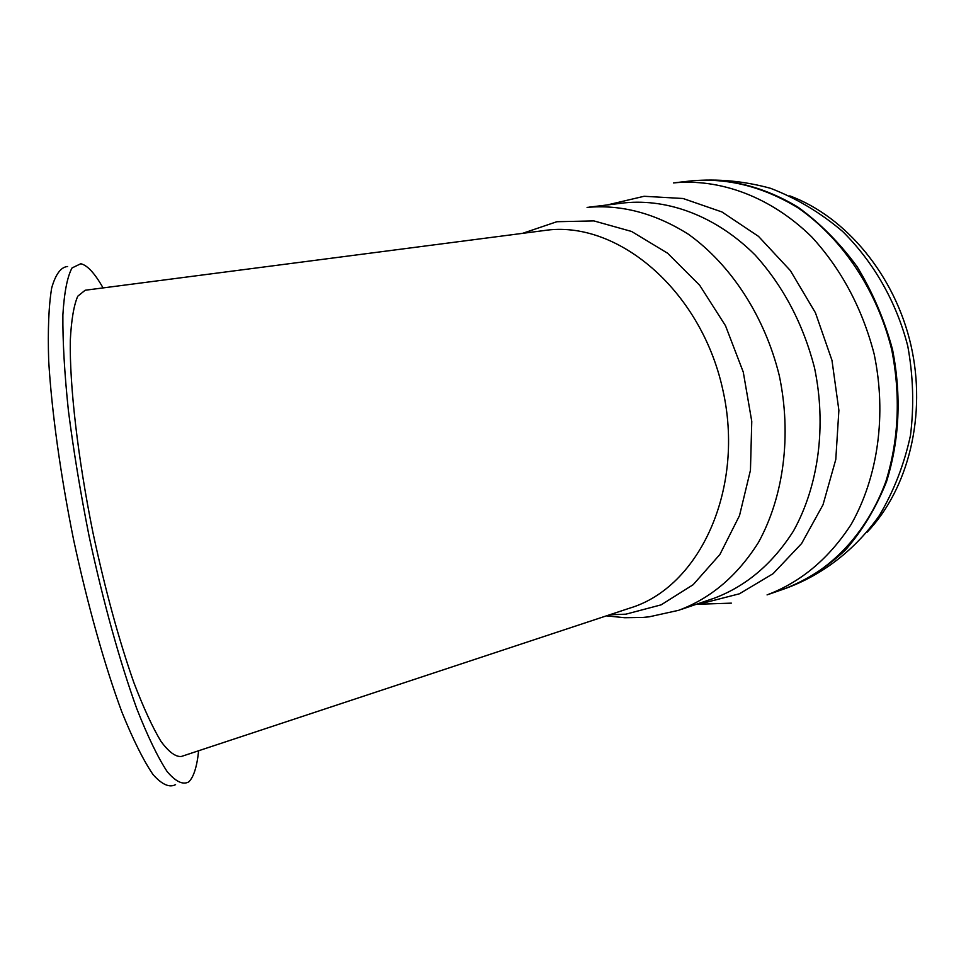 <?xml version="1.0" encoding="UTF-8"?>
<svg xmlns="http://www.w3.org/2000/svg" width="966" height="966" viewBox="0 0 966 966"><rect width="100%" height="100%" fill="white"/><g stroke="black" fill="none" stroke-linecap="round" stroke-linejoin="round"><path stroke-width="1.45" d="M85.165 290.247L77.751 296.224C73.827 305.304 71.339 320.024 70.301 340.37C69.552 385.434 77.691 457.063 92.905 532.435C105.246 590.021 118.903 640.108 133.9 682.696C143.536 707.837 152.568 727.422 161.02 741.453C168.917 752.079 175.703 757.09 181.379 756.463L629.76 608.133C699.952 587.207 745.547 487.963 722.556 388.622C700.338 289.1 616.308 219.21 543.943 230.572L85.165 290.247M103.06 287.916C94.813 273.33 87.387 265.264 80.794 263.73L72.015 267.956C67.294 276.795 64.239 292.444 62.875 314.904C62.657 341.24 64.493 373.166 68.405 410.695C73.537 450.675 80.456 492.612 89.162 536.504C103.229 602.06 120.146 662.821 136.882 708.959C147.846 736.72 157.965 757.646 167.251 771.737C175.812 781.723 182.985 785.117 188.756 781.905C193.683 777.135 196.967 766.763 198.634 750.763M67.62 266.507C60.955 267.027 55.654 274.139 51.705 287.868C48.723 305.594 47.72 329.829 48.674 360.572C51.645 410.779 60.339 473.968 73.597 539.753C87.689 605.296 104.799 666.009 121.885 712.051C133.103 739.763 143.511 760.628 153.099 774.647C161.986 784.573 169.473 787.906 175.558 784.633M675.693 182.659L691.982 180.811C727.978 177.756 763.321 186.764 798.025 207.847C842.461 238.59 877.2 290.573 891.787 350.018C900.723 395.915 898.754 439.711 885.907 481.394C866.478 534.258 829.057 572.729 784.706 588.753L770.083 593.849M777.582 590.89L784.199 588.922M784.307 588.886C806.501 580.276 826.86 567.356 845.371 550.113C862.372 530.576 876.102 507.742 886.534 481.623C899.563 439.735 901.556 395.71 892.536 349.547C884.47 319.855 872.672 292.239 857.12 266.701C839.744 242.961 819.977 223.074 797.831 207.038C762.814 186.124 727.253 177.418 691.113 180.92M690.883 180.944L684.194 182.031M866.852 532.471C908.487 489.086 926.913 415.078 910.95 345.236C894.939 275.407 846.144 216.807 789.79 195.856M767.064 594.899C800.935 582.112 828.973 558.59 851.203 524.333C878.009 477.047 886.824 414.583 874.145 354.039C862.24 308.311 841.41 269.236 811.633 236.815C771.049 197.052 720.467 178.263 673.423 182.924M698.261 603.629L702.632 603.231L739.413 593.8L773.09 573.683L801.587 543.556L823.008 504.795L835.783 459.502L838.886 410.321L831.98 360.354L815.437 312.779L790.369 270.601L758.503 236.368L721.964 211.965L683.059 198.501L644.105 196.279L607.228 204.961M714.369 598.147C746.307 586.084 772.691 563.673 793.521 530.914C818.625 485.656 826.667 425.765 814.483 367.648C803.072 323.731 783.281 286.165 755.074 254.952C716.663 216.65 668.87 198.441 624.519 202.86M606.455 615.849L624.724 617.721L643.066 617.419L649.164 616.827L678.663 610.307C710.867 598.34 737.469 575.7 758.479 542.397C783.776 496.379 791.794 435.159 779.308 375.689C764.855 316.655 731.153 264.889 688.432 234.267C655.093 213.281 621.307 204.321 587.074 207.4M609.594 614.799L625.871 614.171L661.13 604.849L693.165 584.696L719.924 554.448L739.521 515.566L750.449 470.273L751.765 421.381L743.277 372.091L725.49 325.699L699.662 285.248L667.639 253.237L631.607 231.466L593.921 220.912L556.863 221.721L522.509 233.361M777.654 590.866L784.561 588.801C821.969 575.41 854.946 550.185 879.314 515.602C893.852 491.054 904.248 464.308 910.491 435.328C914.15 405.672 913.232 375.907 907.762 346.045C896.388 301.984 873.735 262.197 842.593 231.405C820.508 212.689 796.527 198.332 770.627 188.334C744.182 181.065 717.738 178.589 691.306 180.896M691.233 180.908L684.242 182.019M731.359 603.146L696.281 604.305M623.782 202.957L589.055 207.159M713.657 598.389L681.344 609.389"/></g></svg>
